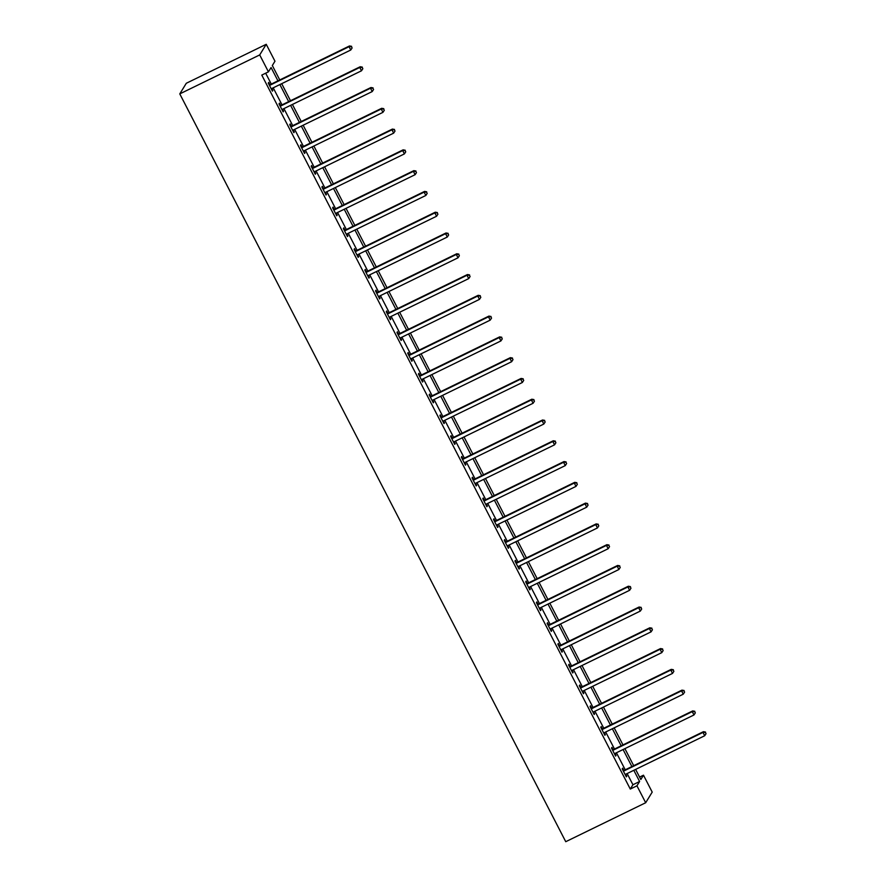 <?xml version="1.0" encoding="UTF-8"?>
<svg xmlns="http://www.w3.org/2000/svg" width="886" height="886" viewBox="0 0 886 886"><rect width="100%" height="100%" fill="white"/><g stroke="black" fill="none" stroke-linecap="round" stroke-linejoin="round"><path stroke-width="1.33" d="M639.581 777.088L643.48 775.195L652.207 792.106L645.684 802.738L565.744 841.7L179.78 93.894L186.304 83.262L266.232 44.3L274.97 61.212L272.323 65.52L279.766 79.95M277.949 80.836L271.083 67.535L268.436 71.844L261.78 75.088L630.289 789.061L632.936 784.752L627.144 773.544M625.228 769.812L616.423 752.768M614.496 749.035L605.703 731.991M603.776 728.259L594.971 711.214M593.044 707.482L584.251 690.427M582.323 686.694L573.519 669.65M571.592 665.918L562.798 648.873M560.871 645.141L552.067 628.085M550.151 624.353L541.346 607.309M539.419 603.576L530.625 586.532M528.698 582.8L519.894 565.744M517.967 562.023L509.173 544.968M507.246 541.235L498.441 524.191M496.514 520.459L487.721 503.414M485.794 499.682L477 482.626M475.073 478.894L466.269 461.85M464.342 458.117L455.548 441.073M453.621 437.341L444.816 420.285M442.889 416.564L434.096 399.508M432.169 395.776L423.364 378.732M421.437 375L412.643 357.955M410.716 354.223L401.923 337.167M399.996 333.435L391.191 316.391M389.264 312.658L380.471 295.614M378.543 291.882L369.739 274.826M367.812 271.105L359.018 254.049M357.091 250.317L348.287 233.273M346.371 229.54L337.566 212.496M335.639 208.764L326.845 191.708M324.918 187.976L316.114 170.932M314.187 167.199L305.393 150.155M303.466 146.423L294.661 129.367M292.734 125.635L283.941 108.59M282.014 104.858L273.209 87.814M271.293 84.081L265.667 73.195M269.831 84.569L268.724 82.409L268.281 83.129L272.412 91.125L272.844 90.405L271.858 88.478M280.563 105.345L279.444 103.197L279.012 103.906L283.132 111.902L283.575 111.182L282.579 109.255M291.284 126.133L290.176 123.974L289.733 124.693L293.853 132.678L294.296 131.97L293.299 130.032A1.506 1.473 -148.4 0 0 292.901 130.353L292.745 130.53M302.015 146.91L300.897 144.75L300.454 145.47L304.585 153.466L305.028 152.746L304.031 150.819M312.736 167.687L311.628 165.538L311.185 166.247L315.305 174.243L315.748 173.523L314.751 171.596M323.468 188.463L322.349 186.315L321.906 187.035L326.037 195.02L326.48 194.3L325.483 192.373M334.188 209.251L333.081 207.091L332.638 207.811L336.758 215.807L337.201 215.088L336.204 213.161M344.909 230.028L343.801 227.868L343.358 228.588L347.489 236.584L347.921 235.864L346.935 233.937M355.64 250.804L354.522 248.656L354.09 249.365L358.21 257.361L358.653 256.641L357.656 254.714M366.361 271.592L365.253 269.433L364.81 270.152L368.93 278.138L369.373 277.429L368.377 275.491M377.093 292.369L375.974 290.209L375.531 290.929L379.662 298.925L380.105 298.205L379.108 296.278M387.813 313.146L386.706 310.997L386.263 311.706L390.383 319.702L390.826 318.982L389.829 317.055M398.545 333.922L397.426 331.774L396.983 332.494L401.114 340.479L401.557 339.759L400.561 337.832M409.266 354.71L408.147 352.55L407.715 353.27L411.835 361.266L412.278 360.547L411.281 358.62M419.986 375.487L418.879 373.327L418.436 374.047L422.567 382.043L422.999 381.323L422.013 379.396M430.718 396.263L429.599 394.115L429.167 394.824L433.287 402.82L433.73 402.1L432.733 400.173M441.438 417.051L440.331 414.892L439.888 415.612L444.008 423.597L444.451 422.888L443.454 420.95M452.17 437.828L451.052 435.668L450.609 436.388L454.74 444.384L455.182 443.664L454.186 441.737M462.891 458.605L461.783 456.456L461.34 457.165L465.46 465.161L465.903 464.441L464.906 462.514A1.506 1.473 -148.4 0 0 464.508 462.835L464.353 463.001M473.622 479.392L472.504 477.233L472.061 477.953L476.192 485.938L476.635 485.218L475.638 483.291M484.343 500.169L483.224 498.01L482.792 498.729L486.912 506.726L487.355 506.006L486.359 504.079M495.064 520.946L493.956 518.786L493.513 519.506L497.644 527.502L498.076 526.782L497.079 524.855A1.506 1.473 -148.4 0 0 496.681 525.165L496.525 525.343M505.795 541.723L504.677 539.574L504.245 540.294L508.365 548.279L508.808 547.559L507.811 545.632M516.516 562.51L515.408 560.351L514.965 561.071L519.085 569.056L519.528 568.347L518.531 566.409M527.248 583.287L526.129 581.127L525.686 581.847L529.817 589.843L530.26 589.124L529.263 587.197M537.968 604.064L536.861 601.915L536.418 602.624L540.538 610.62L540.981 609.9L539.984 607.973M548.689 624.851L547.581 622.692L547.138 623.412L551.269 631.397L551.701 630.677L550.715 628.75M559.42 645.628L558.302 643.469L557.87 644.188L561.99 652.185L562.433 651.465L561.436 649.538M570.141 666.405L569.033 664.245L568.59 664.965L572.721 672.961L573.153 672.241L572.157 670.314M580.873 687.182L579.754 685.033L579.311 685.753L583.442 693.738L583.885 693.018L582.888 691.091M591.593 707.969L590.486 705.81L590.043 706.53L594.163 714.515L594.606 713.806L593.609 711.879M602.325 728.746L601.206 726.586L600.763 727.306L604.894 735.302L605.337 734.583L604.341 732.656M613.046 749.523L611.938 747.374L611.495 748.083L615.615 756.079L616.058 755.359L615.061 753.432M623.766 770.311L622.659 768.151L622.216 768.871L626.347 776.856L626.779 776.136L625.793 774.209M645.684 802.738L636.945 785.816L639.592 781.507L633.811 770.299M630.289 789.061L636.945 785.816M268.436 71.844L259.709 54.921L179.78 93.894M635.627 769.413L640.833 779.503L643.48 775.195M281.693 83.683L290.486 100.727M292.413 104.459L301.218 121.504M303.145 125.236L311.938 142.292M313.865 146.024L322.67 163.068M324.597 166.801L333.391 183.845M335.318 187.577L344.111 204.633M346.038 208.365L354.843 225.409M356.77 229.142L365.564 246.186M367.491 249.918L376.295 266.963M378.222 270.695L387.016 287.751M388.943 291.483L397.748 308.527M399.664 312.26L408.468 329.304M410.395 333.036L419.189 350.092M421.116 353.824L429.92 370.869M431.847 374.601L440.641 391.645M442.568 395.377L451.373 412.422M453.3 416.154L462.093 433.21M464.02 436.942L472.825 453.986M474.741 457.719L483.546 474.763M485.473 478.495L494.266 495.551M496.193 499.283L504.998 516.328M506.925 520.06L515.718 537.104M517.645 540.837L526.45 557.881M528.377 561.613L537.171 578.669M539.098 582.401L547.891 599.445M549.818 603.178L558.623 620.222M560.55 623.954L569.344 641.01M571.271 644.742L580.075 661.787M582.002 665.519L590.796 682.563M592.723 686.296L601.528 703.34M603.455 707.072L612.248 724.128M614.175 727.86L622.969 744.904M624.896 748.637L633.7 765.681M266.232 44.3L259.709 54.921M631.884 766.567L623.079 749.523M621.164 745.79L612.359 728.746M610.432 725.014L601.638 707.958M599.711 704.226L590.907 687.182M588.98 683.449L580.186 666.405M578.259 662.673L569.454 645.617M567.527 641.885L558.734 624.84M556.807 621.108L548.013 604.064M546.086 600.331L537.281 583.287M535.354 579.555L526.561 562.499M524.634 558.767L515.829 541.723M513.902 537.99L505.109 520.946M503.182 517.214L494.377 500.158M492.45 496.426L483.656 479.381M481.729 475.649L472.936 458.605M471.009 454.872L462.204 437.828M460.277 434.096L451.483 417.04M449.556 413.308L440.752 396.263M438.825 392.531L430.031 375.487M428.104 371.755L419.3 354.699M417.384 350.967L408.579 333.922M406.652 330.19L397.858 313.146M395.931 309.413L387.127 292.369M385.2 288.637L376.406 271.581M374.479 267.849L365.674 250.804M363.747 247.072L354.954 230.028M353.027 226.295L344.222 209.24M342.306 205.508L333.501 188.463M331.574 184.731L322.781 167.687M320.854 163.954L312.049 146.91M310.122 143.178L301.329 126.122M299.402 122.39L290.597 105.345M288.67 101.613L279.876 84.569M632.936 784.752L639.592 781.507M272.201 90.726L272.844 90.405M282.922 111.503L283.575 111.182M293.654 132.28L294.296 131.97M304.374 153.056L305.028 152.746M315.106 173.844L315.748 173.523M325.826 194.621L326.48 194.3M336.547 215.398L337.201 215.088M347.279 236.185L347.921 235.864M357.999 256.962L358.653 256.641M368.731 277.739L369.373 277.429M379.452 298.516L380.105 298.205M390.183 319.303L390.826 318.982M400.904 340.08L401.557 339.759M411.625 360.857L412.278 360.547M422.356 381.644L422.999 381.323M433.077 402.421L433.73 402.1M443.808 423.198L444.451 422.888M454.529 443.975L455.182 443.664M465.261 464.762L465.903 464.441M475.981 485.539L476.635 485.218M486.702 506.316L487.355 506.006M497.434 527.104L498.076 526.782M508.154 547.88L508.808 547.559M518.886 568.657L519.528 568.347M529.606 589.434L530.26 589.124M540.338 610.221L540.981 609.9M551.059 630.998L551.701 630.677M561.779 651.775L562.433 651.465M572.511 672.563L573.153 672.241M583.232 693.339L583.885 693.018M593.963 714.116L594.606 713.806M604.684 734.893L605.337 734.583M615.405 755.68L616.058 755.359M626.136 776.457L626.779 776.136M269.399 85.289L269.632 85.266A1.506 1.473 -148.4 0 0 270.175 85.122L349.051 46.681L350.767 50.004L271.902 88.456A1.506 1.473 -148.4 0 0 271.448 88.788L271.293 88.965M269.056 84.624L270.075 84.558A1.506 1.473 -148.4 0 0 270.618 84.403L349.483 45.961L349.051 46.681L351.421 46.615L352.107 47.955L351.421 46.615M351.598 46.327L349.483 45.961M350.767 50.004L352.107 47.955M280.12 106.065L280.353 106.054A1.506 1.473 -148.4 0 0 280.906 105.899L359.771 67.458L361.488 70.791L282.623 109.233A1.506 1.473 -148.4 0 0 282.18 109.576L282.025 109.742M279.777 105.401L280.796 105.334A1.506 1.473 -148.4 0 0 281.349 105.19L360.214 66.738L359.771 67.458L362.152 67.402L362.839 68.731L362.152 67.402M362.33 67.114L360.214 66.738M361.488 70.791L362.839 68.731M290.852 126.842L291.084 126.831A1.506 1.473 -148.4 0 0 291.627 126.687L370.492 88.235L372.22 91.568L293.344 130.009M290.508 126.189L291.527 126.111A1.506 1.473 -148.4 0 0 292.07 125.967L370.935 87.526L370.492 88.235L372.873 88.179L373.56 89.508L372.873 88.179M373.05 87.891L370.935 87.526M372.22 91.568L373.56 89.508M301.572 147.63L301.805 147.608A1.506 1.473 -148.4 0 0 302.359 147.464L381.224 109.022L382.94 112.345L304.075 150.797A1.506 1.473 -148.4 0 0 303.621 151.129L303.466 151.307M301.229 146.965L302.248 146.888A1.506 1.473 -148.4 0 0 302.79 146.744L381.667 108.302L381.224 109.022L383.605 108.956L384.291 110.285L383.605 108.956M383.782 108.668L381.667 108.302M382.94 112.345L384.291 110.285M312.293 168.406L312.536 168.395A1.506 1.473 -148.4 0 0 313.079 168.24L391.944 129.799L393.661 133.133L314.796 171.574A1.506 1.473 -148.4 0 0 314.353 171.917L314.198 172.083M311.95 167.742L312.968 167.675A1.506 1.473 -148.4 0 0 313.522 167.52L392.387 129.079L391.944 129.799L394.325 129.733L395.012 131.073L394.325 129.733M394.503 129.456L392.387 129.079M393.661 133.133L395.012 131.073M323.025 189.183L323.257 189.172A1.506 1.473 -148.4 0 0 323.8 189.028L402.676 150.576L404.393 153.909L325.527 192.351A1.506 1.473 -148.4 0 0 325.073 192.694L324.918 192.871M322.681 188.519L323.7 188.452A1.506 1.473 -148.4 0 0 324.243 188.308L403.108 149.856L402.676 150.576L405.057 150.52L405.744 151.849L405.057 150.52M405.223 150.232L403.108 149.856M404.393 153.909L405.744 151.849M333.745 209.971L333.989 209.949A1.506 1.473 -148.4 0 0 334.531 209.805L413.397 171.352L415.113 174.686L336.248 213.138A1.506 1.473 -148.4 0 0 335.805 213.471L335.65 213.648M333.402 209.306L334.421 209.229A1.506 1.473 -148.4 0 0 334.974 209.085L413.84 170.644L413.397 171.352L415.778 171.297L416.464 172.626L415.778 171.297M415.955 171.009L413.84 170.644M415.113 174.686L416.464 172.626M344.477 230.748L344.709 230.725A1.506 1.473 -148.4 0 0 345.252 230.581L424.117 192.14L425.845 195.463L346.98 233.915A1.506 1.473 -148.4 0 0 346.526 234.247L346.371 234.425M344.133 230.083L345.152 230.017A1.506 1.473 -148.4 0 0 345.695 229.862L424.56 191.42L424.117 192.14L426.498 192.074L427.185 193.414L426.498 192.074M426.675 191.786L424.56 191.42M425.845 195.463L427.185 193.414M355.197 251.524L355.43 251.513A1.506 1.473 -148.4 0 0 355.984 251.358L434.849 212.917L436.565 216.25L357.7 254.692A1.506 1.473 -148.4 0 0 357.257 255.035L357.102 255.201M354.854 250.86L355.873 250.793A1.506 1.473 -148.4 0 0 356.427 250.649L435.292 212.197L434.849 212.917L437.23 212.861L437.917 214.19L437.23 212.861M437.407 212.574L435.292 212.197M436.565 216.25L437.917 214.19M365.918 272.301L366.162 272.29A1.506 1.473 -148.4 0 0 366.704 272.146L445.569 233.694L447.297 237.027L368.421 275.468A1.506 1.473 -148.4 0 0 367.978 275.812L367.823 275.989M365.586 271.648L366.605 271.57A1.506 1.473 -148.4 0 0 367.147 271.426L446.012 232.985L445.569 233.694L447.951 233.638L448.637 234.967L447.951 233.638M448.128 233.35L446.012 232.985M447.297 237.027L448.637 234.967M376.65 293.089L376.882 293.067A1.506 1.473 -148.4 0 0 377.436 292.923L456.301 254.481L458.018 257.804L379.153 296.256A1.506 1.473 -148.4 0 0 378.699 296.589L378.543 296.766M376.306 292.424L377.325 292.347A1.506 1.473 -148.4 0 0 377.868 292.203L456.744 253.761L456.301 254.481L458.682 254.415L459.369 255.744L458.682 254.415M458.859 254.127L456.744 253.761M458.018 257.804L459.369 255.744M387.37 313.865L387.614 313.854A1.506 1.473 -148.4 0 0 388.157 313.699L467.022 275.258L468.738 278.592L389.873 317.033A1.506 1.473 -148.4 0 0 389.43 317.376L389.275 317.542M387.027 313.201L388.046 313.135A1.506 1.473 -148.4 0 0 388.6 312.991L467.465 274.538L467.022 275.258L469.403 275.192L470.089 276.532L469.403 275.192M469.58 274.915L467.465 274.538M468.738 278.592L470.089 276.532M398.102 334.642L398.335 334.631A1.506 1.473 -148.4 0 0 398.877 334.487L477.753 296.035L479.47 299.368L400.605 337.81A1.506 1.473 -148.4 0 0 400.151 338.153L399.996 338.33M397.759 333.978L398.778 333.911A1.506 1.473 -148.4 0 0 399.32 333.767L478.185 295.315L477.753 296.035L480.123 295.979L480.821 297.308L480.123 295.979M480.301 295.691L478.185 295.315M479.47 299.368L480.821 297.308M408.823 355.43L409.055 355.408A1.506 1.473 -148.4 0 0 409.609 355.264L488.474 316.823L490.191 320.145L411.325 358.597A1.506 1.473 -148.4 0 0 410.882 358.93L410.727 359.107M408.479 354.765L409.498 354.688A1.506 1.473 -148.4 0 0 410.052 354.544L488.917 316.103L488.474 316.823L490.855 316.756L491.542 318.085L490.855 316.756M491.032 316.468L488.917 316.103M490.191 320.145L491.542 318.085M419.554 376.207L419.787 376.185A1.506 1.473 -148.4 0 0 420.329 376.041L499.195 337.599L500.922 340.922L422.046 379.374A1.506 1.473 -148.4 0 0 421.603 379.706L421.448 379.884M419.211 375.542L420.23 375.476A1.506 1.473 -148.4 0 0 420.772 375.321L499.638 336.879L499.195 337.599L501.576 337.533L502.262 338.873L501.576 337.533M501.753 337.245L499.638 336.879M500.922 340.922L502.262 338.873M430.275 396.983L430.507 396.972A1.506 1.473 -148.4 0 0 431.061 396.817L509.926 358.376L511.643 361.709L432.778 400.151A1.506 1.473 -148.4 0 0 432.335 400.494L432.18 400.66M429.931 396.319L430.95 396.252A1.506 1.473 -148.4 0 0 431.504 396.108L510.369 357.656L509.926 358.376L512.307 358.321L512.994 359.65L512.307 358.321M512.485 358.033L510.369 357.656M511.643 361.709L512.994 359.65M440.995 417.76L441.239 417.749A1.506 1.473 -148.4 0 0 441.782 417.605L520.647 379.153L522.363 382.486L443.498 420.928A1.506 1.473 -148.4 0 0 443.055 421.271L442.9 421.448M440.663 417.107L441.682 417.029A1.506 1.473 -148.4 0 0 442.225 416.885L521.09 378.444L520.647 379.153L523.028 379.097L523.715 380.426L523.028 379.097M523.205 378.809L521.09 378.444M522.363 382.486L523.715 380.426M451.727 438.548L451.96 438.526A1.506 1.473 -148.4 0 0 452.513 438.382L531.379 399.94L533.095 403.263L454.23 441.715A1.506 1.473 -148.4 0 0 453.776 442.048L453.621 442.225M451.384 437.883L452.403 437.806A1.506 1.473 -148.4 0 0 452.945 437.662L531.821 399.221L531.379 399.94L533.76 399.874L534.446 401.203L533.76 399.874M533.937 399.586L531.821 399.221M533.095 403.263L534.446 401.203M462.448 459.325L462.691 459.313A1.506 1.473 -148.4 0 0 463.234 459.158L542.099 420.717L543.816 424.051L464.951 462.492M462.104 458.66L463.123 458.594A1.506 1.473 -148.4 0 0 463.677 458.45L542.542 419.997L542.099 420.717L544.48 420.651L545.167 421.991L544.48 420.651M544.657 420.374L542.542 419.997M543.816 424.051L545.167 421.991M473.179 480.101L473.412 480.09A1.506 1.473 -148.4 0 0 473.955 479.946L552.831 441.494L554.547 444.827L475.682 483.269A1.506 1.473 -148.4 0 0 475.228 483.612L475.073 483.789M472.836 479.437L473.855 479.37A1.506 1.473 -148.4 0 0 474.398 479.226L553.263 440.774L552.831 441.494L555.201 441.438L555.899 442.767L555.201 441.438M555.378 441.15L553.263 440.774M554.547 444.827L555.899 442.767M483.9 500.889L484.133 500.867A1.506 1.473 -148.4 0 0 484.686 500.723L563.551 462.282L565.268 465.604L486.403 504.056A1.506 1.473 -148.4 0 0 485.96 504.389L485.805 504.566M483.557 500.225L484.576 500.147A1.506 1.473 -148.4 0 0 485.129 500.003L563.994 461.562L563.551 462.282L565.933 462.215L566.619 463.544L565.933 462.215M566.11 461.927L563.994 461.562M565.268 465.604L566.619 463.544M494.632 521.666L494.864 521.644A1.506 1.473 -148.4 0 0 495.407 521.5L574.272 483.058L576 486.381L497.124 524.833M494.288 521.001L495.307 520.935A1.506 1.473 -148.4 0 0 495.85 520.78L574.715 482.338L574.272 483.058L576.653 482.992L577.34 484.332L576.653 482.992M576.83 482.704L574.715 482.338M576 486.381L577.34 484.332M505.352 542.442L505.585 542.431A1.506 1.473 -148.4 0 0 506.139 542.276L585.004 503.835L586.72 507.169L507.855 545.61A1.506 1.473 -148.4 0 0 507.401 545.953L507.246 546.119M505.009 541.778L506.028 541.711A1.506 1.473 -148.4 0 0 506.57 541.567L585.447 503.115L585.004 503.835L587.385 503.78L588.071 505.109L587.385 503.78M587.562 503.492L585.447 503.115M586.72 507.169L588.071 505.109M516.073 563.219L516.316 563.208A1.506 1.473 -148.4 0 0 516.859 563.064L595.724 524.612L597.441 527.945L518.576 566.387A1.506 1.473 -148.4 0 0 518.133 566.73L517.978 566.907M515.741 562.566L516.76 562.488A1.506 1.473 -148.4 0 0 517.302 562.344L596.167 523.903L595.724 524.612L598.105 524.556L598.792 525.885L598.105 524.556M598.283 524.268L596.167 523.903M597.441 527.945L598.792 525.885M526.805 584.007L527.037 583.985A1.506 1.473 -148.4 0 0 527.591 583.841L606.456 545.399L608.173 548.722L529.307 587.174A1.506 1.473 -148.4 0 0 528.853 587.507L528.698 587.684M526.461 583.342L527.48 583.265A1.506 1.473 -148.4 0 0 528.023 583.121L606.888 544.68L606.456 545.399L608.837 545.333L609.524 546.662L608.837 545.333M609.003 545.045L606.888 544.68M608.173 548.722L609.524 546.662M537.525 604.784L537.769 604.773A1.506 1.473 -148.4 0 0 538.311 604.617L617.177 566.176L618.893 569.51L540.028 607.951A1.506 1.473 -148.4 0 0 539.585 608.294L539.43 608.46M537.182 604.119L538.201 604.053A1.506 1.473 -148.4 0 0 538.754 603.909L617.62 565.456L617.177 566.176L619.558 566.11L620.244 567.45L619.558 566.11M619.735 565.833L617.62 565.456M618.893 569.51L620.244 567.45M548.257 625.56L548.489 625.549A1.506 1.473 -148.4 0 0 549.032 625.405L627.908 586.953L629.625 590.286L550.76 628.728A1.506 1.473 -148.4 0 0 550.306 629.071L550.151 629.248M547.913 624.896L548.932 624.829A1.506 1.473 -148.4 0 0 549.475 624.685L628.34 586.233L627.908 586.953L630.278 586.897L630.965 588.226L630.278 586.897M630.455 586.61L628.34 586.233M629.625 590.286L630.965 588.226M558.977 646.348L559.21 646.326A1.506 1.473 -148.4 0 0 559.764 646.182L638.629 607.741L640.345 611.063L561.48 649.516A1.506 1.473 -148.4 0 0 561.037 649.848L560.882 650.025M558.634 645.684L559.653 645.606A1.506 1.473 -148.4 0 0 560.207 645.462L639.072 607.021L638.629 607.741L641.01 607.674L641.697 609.003L641.01 607.674M641.187 607.386L639.072 607.021M640.345 611.063L641.697 609.003M569.709 667.125L569.942 667.103A1.506 1.473 -148.4 0 0 570.484 666.959L649.349 628.517L651.077 631.851L572.201 670.292A1.506 1.473 -148.4 0 0 571.758 670.624L571.603 670.802M569.366 666.46L570.385 666.394A1.506 1.473 -148.4 0 0 570.927 666.239L649.792 627.797L649.349 628.517L651.731 628.451L652.417 629.791L651.731 628.451M651.908 628.163L649.792 627.797M651.077 631.851L652.417 629.791M580.43 687.901L580.662 687.89A1.506 1.473 -148.4 0 0 581.216 687.746L660.081 649.294L661.798 652.628L582.933 691.069A1.506 1.473 -148.4 0 0 582.479 691.412L582.323 691.578M580.086 687.237L581.105 687.171A1.506 1.473 -148.4 0 0 581.648 687.027L660.524 648.574L660.081 649.294L662.462 649.239L663.149 650.568L662.462 649.239M662.639 648.951L660.524 648.574M661.798 652.628L663.149 650.568M591.15 708.678L591.394 708.667A1.506 1.473 -148.4 0 0 591.937 708.523L670.802 670.071L672.518 673.404L593.653 711.846A1.506 1.473 -148.4 0 0 593.21 712.189L593.055 712.366M590.807 708.025L591.826 707.947A1.506 1.473 -148.4 0 0 592.38 707.803L671.245 669.362L670.802 670.071L673.183 670.015L673.869 671.344L673.183 670.015M673.36 669.727L671.245 669.362M672.518 673.404L673.869 671.344M601.882 729.466L602.115 729.444A1.506 1.473 -148.4 0 0 602.668 729.3L681.533 690.858L683.25 694.181L604.385 732.633A1.506 1.473 -148.4 0 0 603.931 732.966L603.776 733.143M601.539 728.801L602.558 728.724A1.506 1.473 -148.4 0 0 603.1 728.58L681.965 690.139L681.533 690.858L683.914 690.792L684.601 692.121L683.914 690.792M684.081 690.504L681.965 690.139M683.25 694.181L684.601 692.121M612.603 750.243L612.846 750.232A1.506 1.473 -148.4 0 0 613.389 750.077L692.254 711.635L693.971 714.969L615.105 753.41A1.506 1.473 -148.4 0 0 614.662 753.753L614.507 753.92M612.259 749.578L613.278 749.512A1.506 1.473 -148.4 0 0 613.832 749.368L692.697 710.915L692.254 711.635L694.635 711.569L695.322 712.909L694.635 711.569M694.812 711.292L692.697 710.915M693.971 714.969L695.322 712.909M623.334 771.019L623.567 771.008A1.506 1.473 -148.4 0 0 624.109 770.864L702.986 732.412L704.702 735.745L625.837 774.187A1.506 1.473 -148.4 0 0 625.383 774.53L625.228 774.707M622.991 770.366L624.01 770.288A1.506 1.473 -148.4 0 0 624.552 770.144L703.418 731.692L702.986 732.412L705.356 732.357L706.042 733.686L705.356 732.357M705.533 732.069L703.418 731.692M704.702 735.745L706.042 733.686M269.632 85.266L270.075 84.558M270.175 85.122L270.618 84.403M280.353 106.054L280.796 105.334M280.906 105.899L281.349 105.19M291.084 126.831L291.527 126.111M291.627 126.687L292.07 125.967M301.805 147.608L302.248 146.888M302.359 147.464L302.79 146.744M312.536 168.395L312.968 167.675M313.079 168.24L313.522 167.52M323.257 189.172L323.7 188.452M323.8 189.028L324.243 188.308M333.989 209.949L334.421 209.229M334.531 209.805L334.974 209.085M344.709 230.725L345.152 230.017M345.252 230.581L345.695 229.862M355.43 251.513L355.873 250.793M355.984 251.358L356.427 250.649M366.162 272.29L366.605 271.57M366.704 272.146L367.147 271.426M376.882 293.067L377.325 292.347M377.436 292.923L377.868 292.203M387.614 313.854L388.046 313.135M388.157 313.699L388.6 312.991M398.335 334.631L398.778 333.911M398.877 334.487L399.32 333.767M409.055 355.408L409.498 354.688M409.609 355.264L410.052 354.544M419.787 376.185L420.23 375.476M420.329 376.041L420.772 375.321M430.507 396.972L430.95 396.252M431.061 396.817L431.504 396.108M441.239 417.749L441.682 417.029M441.782 417.605L442.225 416.885M451.96 438.526L452.403 437.806M452.513 438.382L452.945 437.662M462.691 459.313L463.123 458.594M463.234 459.158L463.677 458.45M473.412 480.09L473.855 479.37M473.955 479.946L474.398 479.226M484.133 500.867L484.576 500.147M484.686 500.723L485.129 500.003M494.864 521.644L495.307 520.935M495.407 521.5L495.85 520.78M505.585 542.431L506.028 541.711M506.139 542.276L506.57 541.567M516.316 563.208L516.76 562.488M516.859 563.064L517.302 562.344M527.037 583.985L527.48 583.265M527.591 583.841L528.023 583.121M537.769 604.773L538.201 604.053M538.311 604.617L538.754 603.909M548.489 625.549L548.932 624.829M549.032 625.405L549.475 624.685M559.21 646.326L559.653 645.606M559.764 646.182L560.207 645.462M569.942 667.103L570.385 666.394M570.484 666.959L570.927 666.239M580.662 687.89L581.105 687.171M581.216 687.746L581.648 687.027M591.394 708.667L591.826 707.947M591.937 708.523L592.38 707.803M602.115 729.444L602.558 728.724M602.668 729.3L603.1 728.58M612.846 750.232L613.278 749.512M613.389 750.077L613.832 749.368M623.567 771.008L624.01 770.288M624.109 770.864L624.552 770.144"/></g></svg>
